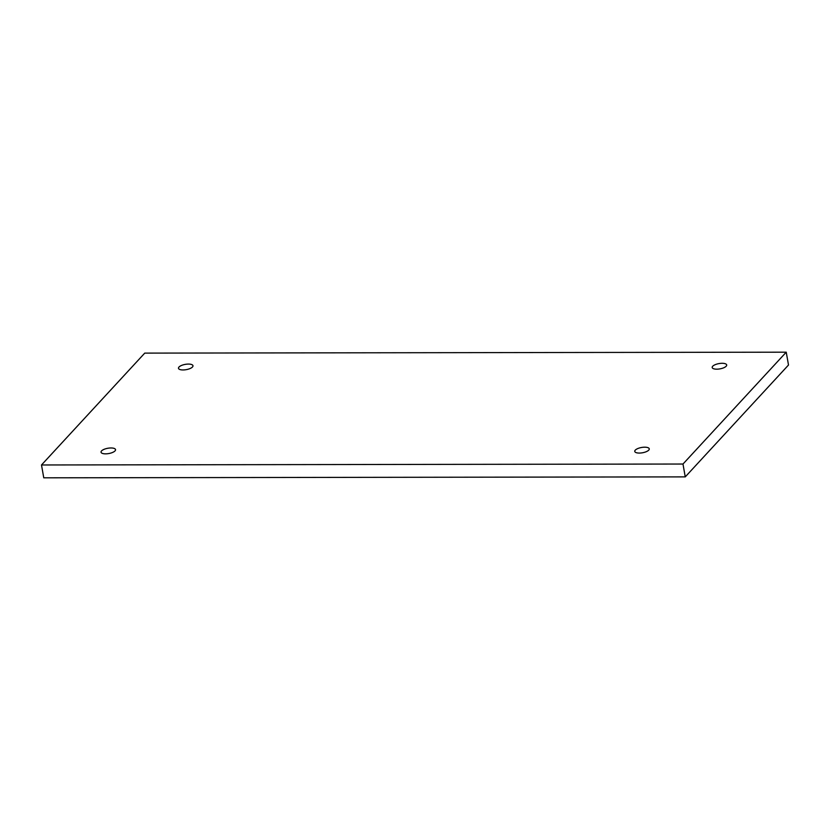<?xml version="1.0" encoding="UTF-8"?>
<svg xmlns="http://www.w3.org/2000/svg" width="830" height="830" viewBox="0 0 830 830"><rect width="100%" height="100%" fill="white"/><g stroke="black" fill="none" stroke-linecap="round" stroke-linejoin="round"><path stroke-width="1.25" d="M724.051 367.638A7.356 2.687 170 0 1 716.56 369.174A7.356 2.687 170 0 1 712.202 367.514A7.356 2.687 170 0 1 714.827 364.837A7.356 2.687 170 0 1 722.328 363.301A7.356 2.687 170 0 1 726.686 364.961A7.356 2.687 170 0 1 724.051 367.638M786.238 352.179L788.5 365.024L685.248 476.887L682.986 464.032L786.238 352.179L144.752 353.113L41.5 464.976L682.986 464.032M41.5 464.976L43.762 477.821L685.248 476.887M112.901 452.309A7.356 2.687 170 0 1 105.4 453.844A7.356 2.687 170 0 1 101.042 452.184A7.356 2.687 170 0 1 103.677 449.507A7.356 2.687 170 0 1 111.178 447.972A7.356 2.687 170 0 1 115.536 449.632A7.356 2.687 170 0 1 112.901 452.309M190.34 368.416A7.356 2.687 170 0 1 182.839 369.952A7.356 2.687 170 0 1 178.481 368.302A7.356 2.687 170 0 1 181.116 365.625A7.356 2.687 170 0 1 188.618 364.08A7.356 2.687 170 0 1 192.975 365.74A7.356 2.687 170 0 1 190.34 368.416M646.622 451.53A7.356 2.687 170 0 1 639.121 453.066A7.356 2.687 170 0 1 634.763 451.406A7.356 2.687 170 0 1 637.399 448.729A7.356 2.687 170 0 1 644.9 447.194A7.356 2.687 170 0 1 649.257 448.854A7.356 2.687 170 0 1 646.622 451.53"/></g></svg>
